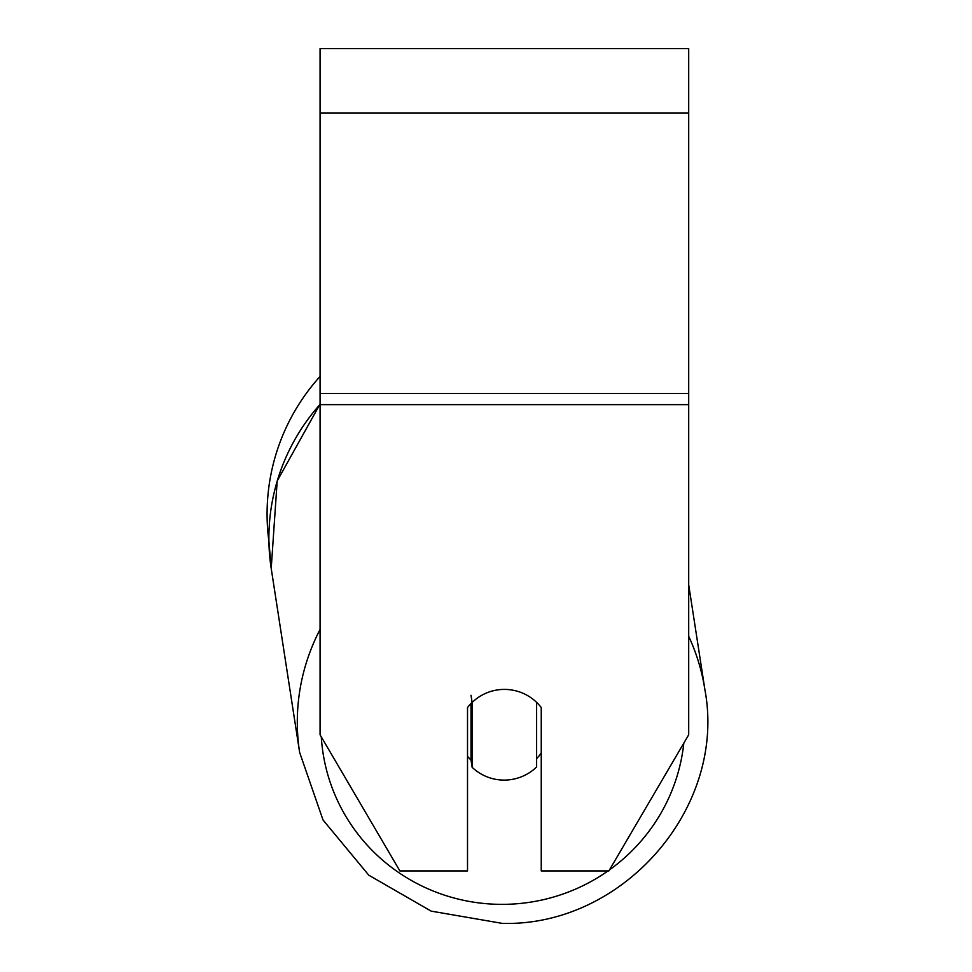 <?xml version="1.0" encoding="UTF-8"?>
<svg xmlns="http://www.w3.org/2000/svg" width="972" height="972" viewBox="0 0 972 972"><rect width="100%" height="100%" fill="white"/><g stroke="black" fill="none" stroke-linecap="round" stroke-linejoin="round"><path stroke-width="1.46" d="M536.617 702.367L536.617 766.969A46.073 45.356 -8.8 0 1 504.371 780.091A46.073 45.356 -8.8 0 1 472.125 767.273L472.125 702.464L471.019 695.259M467.52 756.313A46.073 45.356 -8.8 0 0 471.019 760.068L472.125 767.273M472.125 702.464A46.073 45.356 -8.8 0 1 487.798 692.453A46.073 45.38 0 0 1 541.246 707.567L541.246 870.924L608.885 870.924L688.698 734.796L688.698 404.644L320.067 404.644L320.067 734.796L399.881 870.924L467.52 870.924L467.52 707.567A46.073 45.38 0 0 1 472.125 702.392M541.246 753.008A46.073 45.356 -8.8 0 1 536.617 758.658M471.019 760.068L471.019 703.497M688.698 404.644L688.698 48.6L320.067 48.6L320.067 404.644M320.067 404.364A205.043 201.86 -8.8 0 0 271.212 568.45L268.904 541.258A205.043 205.043 0 0 1 320.067 376.431A205.043 205.043 0 0 0 267.081 513.994M320.067 629.455A205.043 201.86 171.2 0 0 299.631 752.413L323.02 819.979L368.777 875.177L431.155 911.129L502.378 923.4C623.283 926.632 726.922 807.38 704.919 689.816A205.043 201.86 171.2 0 0 688.698 636.308M608.01 870.924A182.007 179.176 -8.8 0 1 502.889 904.361A182.007 179.176 -8.8 0 1 321.282 736.861M683.826 743.094A182.007 179.176 -8.8 0 1 609.505 869.867M688.698 113.104L320.067 113.104M688.698 393.441L320.067 393.441M688.698 584.804L704.919 689.816C726.922 807.392 623.283 926.632 502.378 923.4L431.155 911.129L368.777 875.177L323.02 819.979L299.631 752.413L271.212 568.45L277.19 480.958L320.067 404.048"/></g></svg>
